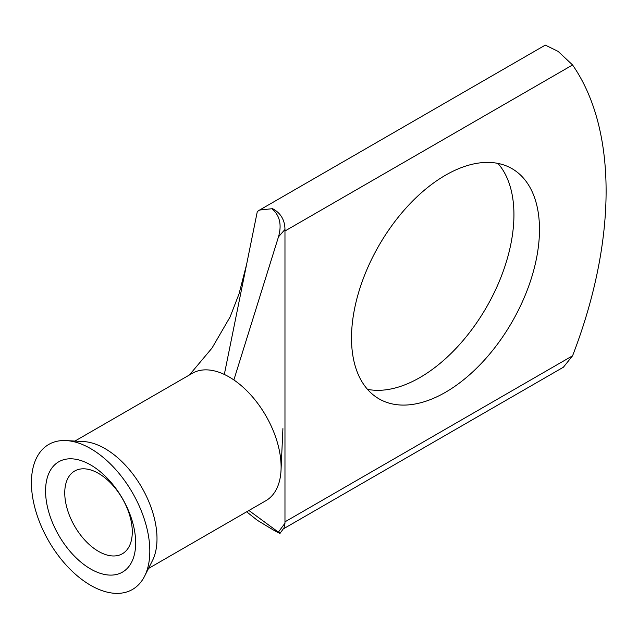 <?xml version="1.0" encoding="UTF-8"?>
<svg xmlns="http://www.w3.org/2000/svg" width="638" height="638" viewBox="0 0 638 638"><rect width="100%" height="100%" fill="white"/><g stroke="black" fill="none" stroke-linecap="round" stroke-linejoin="round"><path stroke-width="0.96" d="M90.62 568.976A63.712 36.789 60 0 1 45.569 490.941A63.712 36.789 60 0 1 90.62 464.927A63.712 36.789 60 0 1 135.671 542.962A63.712 36.789 60 0 1 90.62 568.976M98.523 473.404A47.746 27.57 -120 0 0 74.646 471.035A47.746 27.57 -120 0 0 67.325 509.299A47.746 27.57 -120 0 0 98.523 551.376A47.746 27.57 -120 0 0 122.4 553.744A47.746 27.57 -120 0 0 129.713 515.48A47.746 27.57 -120 0 0 98.523 473.404M445.491 392.282A132.927 76.743 120 0 0 532.331 275.145A132.927 76.743 120 0 0 511.955 168.631A132.927 76.743 120 0 0 445.491 175.219A132.927 76.743 120 0 0 358.66 292.348A132.927 76.743 120 0 0 379.028 398.862A132.927 76.743 120 0 0 445.491 392.282M497.943 163.408A132.927 76.743 -60 0 1 502.904 272.123A132.927 76.743 -60 0 1 419.94 377.529A132.927 76.743 -60 0 1 367.496 389.339M144.579 576.226L152.394 560.738A73.561 42.467 -120 0 0 104.991 448.594A73.561 42.467 -120 0 0 83.586 441.56L66.264 440.587A83.722 48.336 -120 0 0 32.745 497.919A83.722 48.336 -120 0 0 90.62 585.309A83.722 48.336 -120 0 0 144.579 576.226A83.722 48.336 -120 0 0 90.62 448.594A83.722 48.336 -120 0 0 66.264 440.587M233.867 379.945A73.561 42.467 -120 0 0 229.098 376.938A73.561 42.467 -120 0 0 224.321 374.442L257.313 211.553L259.618 210.038L272.562 208.674C280.696 213.012 284.835 219.943 284.971 229.473L278.479 236.857L233.867 379.945A73.561 42.467 -120 0 1 281.047 469.887A73.561 42.467 -120 0 1 265.871 500.71L148.487 568.482M246.651 511.804L257.313 520.281L272.322 529.38C279.859 533.647 281.908 534.516 278.479 531.988L284.971 523.232L284.971 229.473M259.618 210.038L545.33 45.083L558.21 51.463L572.573 64.972A358.157 206.784 -60 0 1 572.573 355.797L563.402 367.201L283.32 528.902M284.971 523.232L284.038 527.865L280.018 533.336L248.916 510.504M278.479 236.857C281.908 224.975 279.859 215.708 272.322 209.057M224.321 374.442A73.561 42.467 -120 0 0 192.317 373.302L74.925 441.073M284.883 521.884L572.573 355.797M572.573 64.972L284.883 231.06M272.562 208.674L272.107 208.937M282.913 428.616L281.047 469.887M189.414 374.977L212.007 348.077L230.119 316.903L239.035 293.871L246.563 264.611"/></g></svg>
